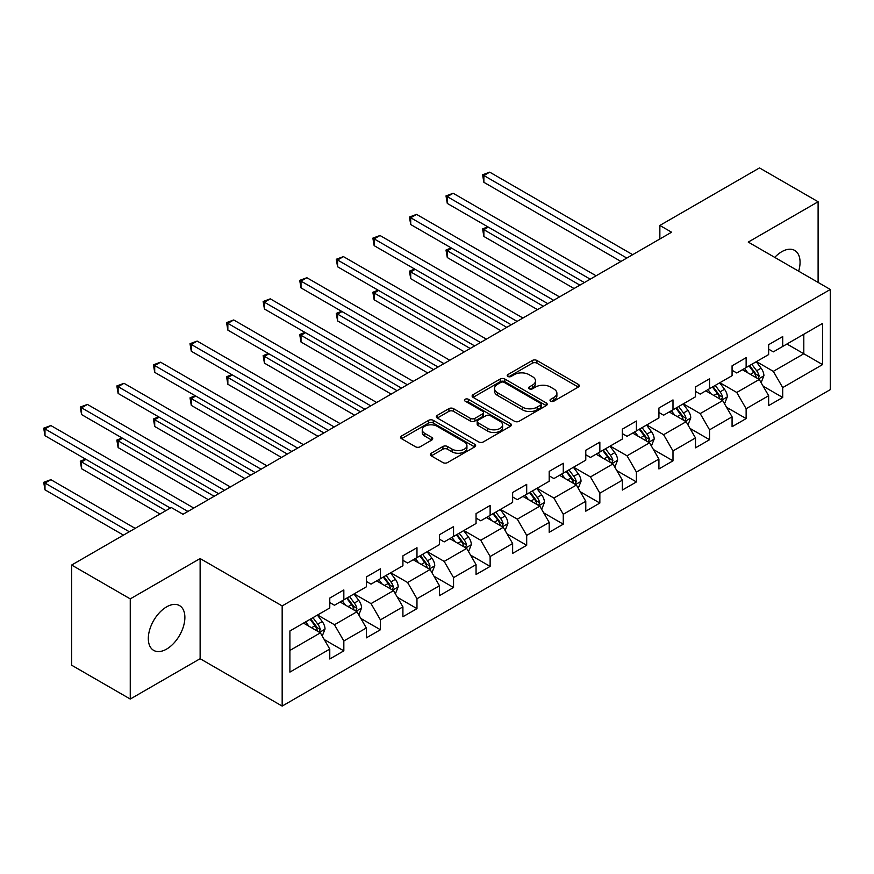 <?xml version="1.0" encoding="UTF-8"?>
<svg xmlns="http://www.w3.org/2000/svg" width="874" height="874" viewBox="0 0 874 874"><rect width="100%" height="100%" fill="white"/><g stroke="black" fill="none" stroke-linecap="round" stroke-linejoin="round"><path stroke-width="1.31" d="M550.675 401.166A2.283 1.311 0 0 0 553.898 401.166L578.348 387.051A3.256 1.879 0 0 0 579.298 385.729A3.256 1.879 0 0 0 578.348 384.396L536.931 360.481A3.256 1.879 0 0 0 532.321 360.481L507.87 374.596A2.283 1.311 0 0 0 507.204 375.525A2.283 1.311 0 0 0 507.87 376.454A2.283 1.311 0 0 0 511.093 376.454L514.262 374.629A10.412 6.009 0 0 1 528.989 374.629L532.441 376.628A10.412 6.009 0 0 1 535.489 380.878A10.412 6.009 0 0 1 532.441 385.128L529.273 386.953A2.283 1.311 0 0 0 528.606 387.881A2.283 1.311 0 0 0 529.273 388.81A2.283 1.311 0 0 0 532.495 388.81L535.664 386.985A10.412 6.009 0 0 1 550.391 386.985L553.843 388.985A10.412 6.009 0 0 1 556.891 393.234A10.412 6.009 0 0 1 553.843 397.484L550.675 399.309A2.283 1.311 0 0 0 550.008 400.237A2.283 1.311 0 0 0 550.675 401.166L550.675 399.309M166.595 649.098A25.859 14.934 120 0 0 183.485 626.308A25.859 14.934 120 0 0 179.52 605.584A25.859 14.934 120 0 0 166.595 606.873A25.859 14.934 120 0 0 149.705 629.662A25.859 14.934 120 0 0 153.66 650.376A25.859 14.934 120 0 0 166.595 649.098M798.65 271.191A25.859 14.934 120 0 0 794.706 250.423A25.859 14.934 120 0 0 781.771 251.701A25.859 14.934 120 0 0 774.735 257.382M431.297 453.213A3.256 1.879 0 0 0 430.347 454.546A3.256 1.879 0 0 0 431.297 455.878L442.921 462.586A3.256 1.879 0 0 0 447.521 462.586L474.68 446.909A3.256 1.879 0 0 0 475.631 445.576A3.256 1.879 0 0 0 474.68 444.254L433.253 420.339A3.256 1.879 0 0 0 428.653 420.339L401.505 436.017A3.256 1.879 0 0 0 400.543 437.339A3.256 1.879 0 0 0 401.505 438.672L415.543 446.778A3.256 1.879 0 0 0 420.143 446.778L431.767 440.059A3.256 1.879 0 0 0 432.717 438.737A3.256 1.879 0 0 0 431.767 437.404L424.797 433.384A8.707 5.026 0 0 1 422.251 429.833A8.707 5.026 0 0 1 427.626 425.19A8.707 5.026 0 0 1 437.109 426.283L464.378 442.026A8.707 5.026 0 0 1 466.935 445.576A8.707 5.026 0 0 1 461.559 450.219A8.707 5.026 0 0 1 452.066 449.127L447.521 446.505A3.256 1.879 0 0 0 442.921 446.505L431.297 453.213L431.297 455.878L442.921 449.214L442.921 446.505M200.124 558.552L130.259 598.887L71.646 565.041L71.646 665.212L130.259 699.047L200.124 658.712L282.171 706.083L282.171 605.922L200.124 558.552L200.124 658.712M818.108 282.422L818.108 201.752L748.242 242.087L830.3 289.469L282.171 605.922M818.108 201.752L759.495 167.917L659.859 225.437L659.859 238.973M71.646 565.041L171.282 507.521L183.005 514.283L671.582 232.211L659.859 225.437M514.491 421.268A3.256 1.879 0 0 0 519.09 421.268L546.25 405.591A3.256 1.879 0 0 0 547.2 404.258A3.256 1.879 0 0 0 546.25 402.925L504.822 379.021A3.256 1.879 0 0 0 500.223 379.021L473.063 394.687A3.256 1.879 0 0 0 472.113 396.02A3.256 1.879 0 0 0 473.063 397.353L514.491 421.268M466.039 401.658A2.283 1.311 0 0 1 468.355 401.985L468.355 399.276L510.46 423.595A3.256 1.879 0 0 1 511.421 424.917A3.256 1.879 0 0 1 510.46 426.25L483.311 441.927A3.256 1.879 0 0 1 478.712 441.927L437.284 418.012L437.284 415.358A3.256 1.879 0 0 0 436.334 416.679A3.256 1.879 0 0 0 437.284 418.012M437.284 415.358L448.908 408.639A3.256 1.879 0 0 1 453.508 408.639L470.31 418.34A3.256 1.879 0 0 0 474.91 418.34L482.623 413.894A3.256 1.879 0 0 0 483.573 412.561A3.256 1.879 0 0 0 482.623 411.239L465.132 401.133A2.283 1.311 0 0 1 464.465 400.205A2.283 1.311 0 0 1 465.864 398.992A2.283 1.311 0 0 1 468.355 399.276M282.171 706.083L830.3 389.629L830.3 289.469M324.254 639.56L343.832 650.857L343.832 640.981L366.337 627.98L366.337 637.867L380.409 629.75L380.409 619.863L402.914 606.873L402.914 616.749L416.974 608.632L416.974 598.745L439.48 585.755L439.48 595.631L453.551 587.514L453.551 577.638L476.057 564.637L476.057 574.524L490.128 566.396L490.128 556.519L512.634 543.519L512.634 553.406L526.694 545.289L526.694 535.401L549.2 522.412L549.2 532.288L563.271 524.171L563.271 514.283L585.777 501.294L585.777 511.17L599.848 503.053L599.848 493.176L622.354 480.176L622.354 490.063L636.414 481.935L636.414 472.058L658.92 459.058L658.92 468.945L672.991 460.827L672.991 450.94L695.496 437.95L695.496 447.827L709.557 439.709L709.557 429.822L732.073 416.832L732.073 426.709L746.134 418.591L746.134 408.715L768.639 395.714L768.639 405.602L782.711 397.473L782.711 387.597L822.565 364.589L822.565 323.435L803.807 334.261L803.807 353.762L822.565 364.589M343.832 650.857L329.771 658.985L329.771 649.098L289.906 672.106L289.906 630.962L329.771 607.954L329.771 598.067L343.832 589.95L343.832 599.826L366.337 586.836L366.337 576.96L380.409 568.832L380.409 578.719L402.914 565.718L402.914 555.842L416.974 547.714L416.974 557.601L439.48 544.611L439.48 534.724L453.551 526.607L453.551 536.483L476.057 523.493L476.057 513.606L490.128 505.489L490.128 515.365L512.634 502.375L512.634 492.499L526.694 484.371L526.694 494.258L549.2 481.257L549.2 471.381L563.271 463.253L563.271 473.14L585.777 460.15L585.777 450.263L599.848 442.146L599.848 452.022L622.354 439.032L622.354 429.145L636.414 421.028L636.414 430.904L658.92 417.914L658.92 408.038L672.991 399.91L672.991 409.797L695.496 396.796L695.496 386.92L709.557 378.803L709.557 388.679L732.073 375.689L732.073 365.802L746.134 357.684L746.134 367.561L768.639 354.571L768.639 344.684L782.711 336.566L782.711 346.443L822.565 323.435M340.084 602L356.963 611.745L334.458 624.735L317.579 614.99M329.771 602.536L334.458 605.245L343.832 599.826M334.458 624.735L343.832 640.981M356.963 611.745L366.337 627.98M376.65 580.882L393.529 590.627L371.024 603.617L354.145 593.872M366.337 581.418L371.024 584.127L380.409 578.719M371.024 603.617L380.409 619.863M393.529 590.627L402.914 606.873M413.227 559.764L430.106 569.509L407.601 582.51L390.722 572.765M402.914 560.31L407.601 563.009L416.974 557.601M407.601 582.51L416.974 598.745M430.106 569.509L439.48 585.755M449.804 538.646L466.683 548.391L444.178 561.392L427.299 551.647M439.48 539.192L444.178 541.902L453.551 536.483M444.178 561.392L453.551 577.638M466.683 548.391L476.057 564.637M486.37 517.539L503.249 527.284L480.744 540.274L463.865 530.529M476.057 518.074L480.744 520.784L490.128 515.365M480.744 540.274L490.128 556.519M503.249 527.284L512.634 543.519M522.947 496.421L539.826 506.166L517.321 519.156L500.441 509.411M512.634 496.956L517.321 499.666L526.694 494.258M517.321 519.156L526.694 535.401M539.826 506.166L549.2 522.412M559.524 475.303L576.403 485.048L553.898 498.049L537.007 488.304M549.2 475.849L553.898 478.559L563.271 473.14M553.898 498.049L563.271 514.283M576.403 485.048L585.777 501.294M596.09 454.185L612.969 463.93L590.463 476.931L573.584 467.186M585.777 454.731L590.463 457.441L599.848 452.022M590.463 476.931L599.848 493.176M612.969 463.93L622.354 480.176M632.667 433.078L649.546 442.823L627.04 455.813L610.161 446.068M622.354 433.613L627.04 436.323L636.414 430.904M627.04 455.813L636.414 472.058M649.546 442.823L658.92 459.058M669.233 411.96L686.123 421.705L663.606 434.695L646.727 424.95M658.92 412.506L663.606 415.205L672.991 409.797M663.606 434.695L672.991 450.94M686.123 421.705L695.496 437.95M705.81 390.842L722.689 400.587L700.183 413.588L683.304 403.843M695.496 391.388L700.183 394.098L709.557 388.679M700.183 413.588L709.557 429.822M722.689 400.587L732.073 416.832M742.387 369.724L759.266 379.48L736.76 392.47L719.881 382.725M732.073 370.27L736.76 372.979L746.134 367.561M736.76 392.47L746.134 408.715M759.266 379.48L768.639 395.714M786.928 344.006L803.807 353.762L773.326 371.352L756.447 361.607M768.639 349.152L773.326 351.861L782.711 346.443M773.326 371.352L782.711 387.597M130.259 598.887L130.259 699.047M289.906 650.453L320.387 632.852L303.507 623.107M320.387 632.852L329.771 649.098M763.133 386.177L782.711 397.473M726.556 407.295L746.134 418.591M689.99 428.402L709.557 439.709M653.413 449.52L672.991 460.827M616.836 470.638L636.414 481.935M580.27 491.756L599.848 503.053M543.694 512.863L563.271 524.171M507.117 533.981L526.694 545.289M470.551 555.099L490.128 566.396M433.974 576.217L453.551 587.514M397.408 597.324L416.974 608.632M360.831 618.442L380.409 629.75M551.592 401.494L553.843 400.194A10.412 6.009 0 0 0 556.891 395.944L556.891 393.234M535.489 380.878L535.489 383.588A10.412 6.009 0 0 1 532.441 387.838L530.19 389.138M578.304 387.084L536.931 363.191A3.256 1.879 0 0 0 532.321 363.191L508.788 376.781M546.206 405.612L504.822 381.719A3.256 1.879 0 0 0 500.223 381.719L473.107 397.375M540.493 405.186A2.283 1.311 0 0 0 541.159 404.258A2.283 1.311 0 0 0 540.493 403.329L504.134 382.342A2.283 1.311 0 0 0 500.911 382.342L497.579 384.265A10.412 6.009 0 0 0 494.531 388.515A10.412 6.009 0 0 0 497.579 392.765L522.433 407.12A10.412 6.009 0 0 0 537.16 407.12L540.493 405.186L540.493 407.896A2.283 1.311 0 0 0 541.159 406.967L541.159 404.258M494.531 388.515L494.531 391.224A10.412 6.009 0 0 0 497.579 395.474L497.579 392.765M540.493 407.896L537.16 409.819A10.412 6.009 0 0 1 522.433 409.819L497.579 395.474M437.328 418.034L448.908 411.348L448.908 408.639M483.573 412.561L483.573 415.27A3.256 1.879 0 0 1 482.623 416.603L474.91 421.049A3.256 1.879 0 0 1 470.31 421.049L453.508 411.348A3.256 1.879 0 0 0 448.908 411.348M468.355 401.985L510.416 426.272M487.736 428.402A8.707 5.026 0 0 0 497.23 429.495A8.707 5.026 0 0 0 502.605 424.851A8.707 5.026 0 0 0 500.048 421.301L490.445 415.751A3.256 1.879 0 0 0 485.835 415.751L478.133 420.197A3.256 1.879 0 0 0 477.182 421.53A3.256 1.879 0 0 0 478.133 422.863L487.736 428.402L487.736 431.111A8.707 5.026 0 0 0 497.23 432.204A8.707 5.026 0 0 0 502.605 427.561L502.605 424.851M477.182 421.53L477.182 424.24A3.256 1.879 0 0 0 478.133 425.562L478.133 422.863M487.736 431.111L478.133 425.562M466.935 445.576L466.935 448.286A8.707 5.026 0 0 1 461.559 452.929A8.707 5.026 0 0 1 452.066 451.836L447.521 449.214A3.256 1.879 0 0 0 442.921 449.214M422.251 429.833L422.251 432.543A8.707 5.026 0 0 0 424.797 436.093L424.797 433.384M431.723 440.092L424.797 436.093M474.637 446.931L433.253 423.038A3.256 1.879 0 0 0 428.653 423.038L401.548 438.693M761.112 382.681L763.909 375.656A8.784 5.069 -120 0 0 761.101 368.173L756.261 361.716M747.827 372.87L744.539 368.489M488.315 227.109L483.868 229.676L483.868 236.45L574.054 288.518M757.9 378.693L759.156 376.028A8.784 5.069 -120 0 0 756.644 370.751L751.804 364.283M749.608 365.561L754.972 372.728A4.479 2.589 60 0 1 755.791 374.083L759.156 376.028M748.996 365.911L753.836 372.368A8.784 5.069 60 0 1 756.349 377.655M483.868 236.45L482.579 228.933L579.91 285.132M482.579 228.933L487.801 226.814M626.8 258.059L483.868 175.532L489.724 172.156L632.667 254.673M620.944 261.446L483.868 182.305L483.868 175.532L482.579 174.789L489.724 172.156M483.868 182.305L482.579 174.789M724.546 403.799L727.332 396.774A8.784 5.069 -120 0 0 724.524 389.291L719.684 382.834M711.25 393.988L707.973 389.596M451.749 248.227L447.291 250.794L447.291 257.557L537.477 309.636M721.334 399.8L722.59 397.146A8.784 5.069 -120 0 0 720.078 391.858L715.238 385.401M713.031 386.679L718.406 393.835A4.479 2.589 60 0 1 719.215 395.201L722.59 397.146M712.419 387.029L717.259 393.486A8.784 5.069 60 0 1 719.772 398.773M447.291 257.557L446.002 250.051L543.344 306.25M446.002 250.051L451.235 247.921M687.969 424.917L690.755 417.892A8.784 5.069 -120 0 0 687.958 410.409L683.118 403.952M674.684 415.106L671.396 410.714M415.172 269.334L410.714 271.912L410.714 278.675L500.911 330.743M684.757 420.918L686.014 418.264A8.784 5.069 -120 0 0 683.501 412.976L678.661 406.519M676.465 407.787L681.829 414.953A4.479 2.589 60 0 1 682.638 416.319L686.014 418.264M675.853 408.147L680.693 414.604A8.784 5.069 60 0 1 683.206 419.891M410.714 278.675L409.425 271.169L506.767 327.368M409.425 271.169L414.658 269.039M590.234 279.177L447.291 196.65L453.158 193.263L596.09 275.791M584.367 282.564L447.291 203.423L447.291 196.65L446.002 195.907L453.158 193.263M447.291 203.423L446.002 195.907M553.657 300.295L410.714 217.768L416.581 214.381L559.524 296.909M547.801 303.671L410.714 224.531L410.714 217.768L409.425 217.025L416.581 214.381M410.714 224.531L409.425 217.025M651.392 446.024L654.189 438.999A8.784 5.069 -120 0 0 651.381 431.527L646.541 425.059M638.107 436.213L634.819 431.832M378.606 290.452L374.148 293.019L374.148 299.793L464.334 351.861M648.18 442.036L649.448 439.382A8.784 5.069 -120 0 0 646.924 434.094L642.084 427.637M639.888 428.905L645.252 436.071A4.479 2.589 60 0 1 646.072 437.426L649.448 439.382M639.276 429.254L644.116 435.722A8.784 5.069 60 0 1 646.629 440.999M374.148 299.793L372.859 292.277L470.201 348.475M372.859 292.277L378.081 290.157M614.826 467.142L617.612 460.117A8.784 5.069 -120 0 0 614.804 452.634L609.976 446.177M601.531 457.331L598.253 452.94M342.029 311.57L337.572 314.137L337.572 320.911L427.757 372.979M611.614 463.154L612.871 460.489A8.784 5.069 -120 0 0 610.358 455.212L605.518 448.744M603.311 450.023L608.686 457.189A4.479 2.589 60 0 1 609.495 458.544L612.871 460.489M602.699 450.372L607.539 456.829A8.784 5.069 60 0 1 610.052 462.117M337.572 320.911L336.282 313.395L433.624 369.593M336.282 313.395L341.516 311.275M578.249 488.26L581.035 481.235A8.784 5.069 -120 0 0 578.238 473.752L573.399 467.295M564.965 478.449L561.676 474.058M305.452 332.688L301.006 335.255L301.006 342.018L391.191 394.098M575.037 484.262L576.294 481.607A8.784 5.069 -120 0 0 573.781 476.319L568.941 469.862M566.745 471.13L572.109 478.297A4.479 2.589 60 0 1 572.929 479.662L576.294 481.607M566.134 471.49L570.973 477.947A8.784 5.069 60 0 1 573.486 483.235M301.006 342.018L299.706 334.513L397.047 390.711M299.706 334.513L304.939 332.382M517.08 321.403L374.148 238.886L380.004 235.499L522.947 318.027M511.224 324.789L374.148 245.649L374.148 238.886L372.859 238.132L380.004 235.499M374.148 245.649L372.859 238.132M480.514 342.521L337.572 259.993L343.438 256.617L486.37 339.134M474.648 345.907L337.572 266.767L337.572 259.993L336.282 259.25L343.438 256.617M337.572 266.767L336.282 259.25M443.937 363.639L301.006 281.111L306.861 277.724L449.804 360.252M438.082 367.025L301.006 287.885L301.006 281.111L299.706 280.368L306.861 277.724M301.006 287.885L299.706 280.368M541.683 509.378L544.469 502.353A8.784 5.069 -120 0 0 541.662 494.87L536.822 488.402M528.388 499.567L525.099 495.176M268.886 353.795L264.429 356.373L264.429 363.136L354.615 415.205M538.471 505.38L539.728 502.725A8.784 5.069 -120 0 0 537.204 497.437L532.375 490.98M530.168 492.248L535.533 499.415A4.479 2.589 60 0 1 536.352 500.78L539.728 502.725M529.557 492.608L534.396 499.065A8.784 5.069 60 0 1 536.909 504.353M264.429 363.136L263.14 355.631L360.481 411.829M263.14 355.631L268.362 353.5M407.371 384.757L264.429 302.229L270.285 298.842L413.227 381.37M401.505 388.132L264.429 308.992L264.429 302.229L263.14 301.486L270.285 298.842M264.429 308.992L263.14 301.486M505.106 530.485L507.892 523.46A8.784 5.069 -120 0 0 505.096 515.977L500.256 509.52M491.822 520.675L488.533 516.294M232.309 374.913L227.852 377.481L227.852 384.254L318.038 436.323M501.894 526.498L503.151 523.843A8.784 5.069 -120 0 0 500.638 518.555L495.798 512.098M493.591 513.366L498.967 520.533A4.479 2.589 60 0 1 499.775 521.887L503.151 523.843M492.98 513.715L497.819 520.183A8.784 5.069 60 0 1 500.343 525.46M227.852 384.254L226.563 376.738L323.904 432.936M226.563 376.738L231.796 374.618M370.794 405.864L227.852 323.347L233.719 319.96L376.65 402.488M364.928 409.251L227.852 330.11L227.852 323.347L226.563 322.593L233.719 319.96M227.852 330.11L226.563 322.593M468.53 551.603L471.326 544.578A8.784 5.069 -120 0 0 468.519 537.095L463.679 530.638M455.245 541.793L451.956 537.401M195.732 396.031L191.286 398.599L191.286 405.372L281.472 457.441M465.318 547.616L466.574 544.95A8.784 5.069 -120 0 0 464.061 539.673L459.221 533.206M457.026 534.484L462.39 541.651A4.479 2.589 60 0 1 463.209 543.005L466.574 544.95M456.414 534.833L461.253 541.29A8.784 5.069 60 0 1 463.766 546.578M191.286 405.372L189.997 397.856L287.327 454.054M189.997 397.856L195.219 395.725M334.218 426.982L191.286 344.454L197.142 341.079L340.084 423.595M328.362 430.369L191.286 351.228L191.286 344.454L189.997 343.711L197.142 341.079M191.286 351.228L189.997 343.711M431.964 572.721L434.749 565.697A8.784 5.069 -120 0 0 431.942 558.213L427.102 551.756M418.668 562.911L415.379 558.519M159.166 417.138L154.709 419.717L154.709 426.479L244.895 478.559M428.752 568.723L430.008 566.068A8.784 5.069 -120 0 0 427.495 560.78L422.655 554.324M420.449 555.591L425.824 562.758A4.479 2.589 60 0 1 426.632 564.123L430.008 566.068M419.837 555.951L424.677 562.408A8.784 5.069 60 0 1 427.189 567.696M154.709 426.479L153.42 418.974L250.762 475.172M153.42 418.974L158.653 416.843M297.652 448.1L154.709 365.572L160.565 362.186L303.507 444.713M291.785 451.487L154.709 372.346L154.709 365.572L153.42 364.829L160.565 362.186M154.709 372.346L153.42 364.829M395.387 593.839L398.173 586.815A8.784 5.069 -120 0 0 395.376 579.331L390.536 572.863M382.102 584.029L378.813 579.637M122.589 438.256L118.132 440.835L118.132 447.597L208.329 499.666M392.175 589.841L393.431 587.186A8.784 5.069 -120 0 0 390.918 581.898L386.079 575.442M383.883 576.709L389.247 583.876A4.479 2.589 60 0 1 390.055 585.241L393.431 587.186M383.26 577.069L388.1 583.526A8.784 5.069 60 0 1 390.623 588.803M118.132 447.597L116.843 440.092L214.185 496.29M116.843 440.092L122.076 437.961M261.075 469.218L118.132 386.69L123.999 383.304L266.931 465.831M255.208 472.594L118.132 393.453L118.132 386.69L116.843 385.947L123.999 383.304M118.132 393.453L116.843 385.947M358.81 614.946L361.607 607.922A8.784 5.069 -120 0 0 358.799 600.438L353.959 593.981M345.525 605.136L342.237 600.755M86.013 459.374L81.566 461.942L81.566 468.715L160.029 514.021M355.598 610.959L356.854 608.304A8.784 5.069 -120 0 0 354.341 603.016L349.502 596.56M347.306 597.827L352.67 604.994A4.479 2.589 60 0 1 353.489 606.348L356.854 608.304M346.694 598.177L351.534 604.644A8.784 5.069 60 0 1 354.046 609.921M81.566 468.715L80.277 461.199L165.885 510.635M80.277 461.199L85.499 459.079M224.498 490.325L81.566 407.808L87.422 404.422L230.365 486.949M218.642 493.712L81.566 414.571L81.566 407.808L80.277 407.055L87.422 404.422M81.566 414.571L80.277 407.055M322.244 636.064L325.03 629.04A8.784 5.069 -120 0 0 322.222 621.556L317.382 615.099M308.948 626.254L305.66 621.862M135.175 528.366L50.856 479.673L44.989 483.06L44.989 489.833L123.453 535.128M319.032 632.077L320.288 629.411A8.784 5.069 -120 0 0 317.775 624.134L312.936 617.667M310.729 618.945L316.104 626.112A4.479 2.589 60 0 1 316.912 627.466L320.288 629.411M310.117 619.295L314.957 625.751A8.784 5.069 60 0 1 317.47 631.039M44.989 489.833L43.7 482.317L129.319 531.753M43.7 482.317L50.856 479.673M187.932 511.443L44.989 428.916L50.856 425.54L193.788 508.056M170.343 508.056L44.989 435.689L44.989 428.916L43.7 428.173L50.856 425.54M44.989 435.689L43.7 428.173M553.843 400.194L553.843 397.484M529.273 388.81L529.273 386.953M532.441 387.838L532.441 385.128M507.87 376.454L507.87 374.596M532.321 363.191L532.321 360.481M536.931 363.191L536.931 360.481M578.348 387.051L578.348 384.396M473.063 397.353L473.063 394.687M500.223 381.719L500.223 379.021M504.822 381.719L504.822 379.021M546.25 405.591L546.25 402.925M522.433 409.819L522.433 407.12M537.16 409.819L537.16 407.12M453.508 411.348L453.508 408.639M470.31 421.049L470.31 418.34M474.91 421.049L474.91 418.34M482.623 416.603L482.623 413.894M510.46 426.25L510.46 423.595M447.521 449.214L447.521 446.505M452.066 451.836L452.066 449.127M431.767 440.059L431.767 437.404M401.505 438.672L401.505 436.017M428.653 423.038L428.653 420.339M433.253 423.038L433.253 420.339M474.68 446.909L474.68 444.254M758.392 378.977L763.843 375.831M756.644 370.751L761.101 368.173M750.395 374.356L753.836 372.368M721.826 400.084L727.277 396.938M720.078 391.858L724.524 389.291M713.829 395.474L717.259 393.486M685.249 421.202L690.7 418.056M683.501 412.976L687.958 410.409M677.252 416.581L680.693 414.604M648.683 442.32L654.123 439.174M646.924 434.094L651.381 431.527M640.675 437.699L644.116 435.722M612.106 463.438L617.557 460.292M610.358 455.212L614.804 452.634M604.109 458.817L607.539 456.829M575.529 484.546L580.981 481.399M573.781 476.319L578.238 473.752M567.532 479.935L570.973 477.947M538.963 505.664L544.415 502.517M537.204 497.437L541.662 494.87M530.955 501.042L534.396 499.065M502.386 526.782L507.838 523.635M500.638 518.555L505.096 515.977M494.389 522.16L497.819 520.183M465.809 547.9L471.261 544.753M464.061 539.673L468.519 537.095M457.812 543.278L461.253 541.29M429.243 569.007L434.695 565.86M427.495 560.78L431.942 558.213M421.235 564.396L424.677 562.408M392.666 590.125L398.118 586.978M390.918 581.898L395.376 579.331M384.669 585.504L388.1 583.526M356.089 611.243L361.541 608.096M354.341 603.016L358.799 600.438M348.092 606.622L351.534 604.644M319.523 632.361L324.975 629.214M317.775 624.134L322.222 621.556M311.526 627.74L314.957 625.751"/></g></svg>
